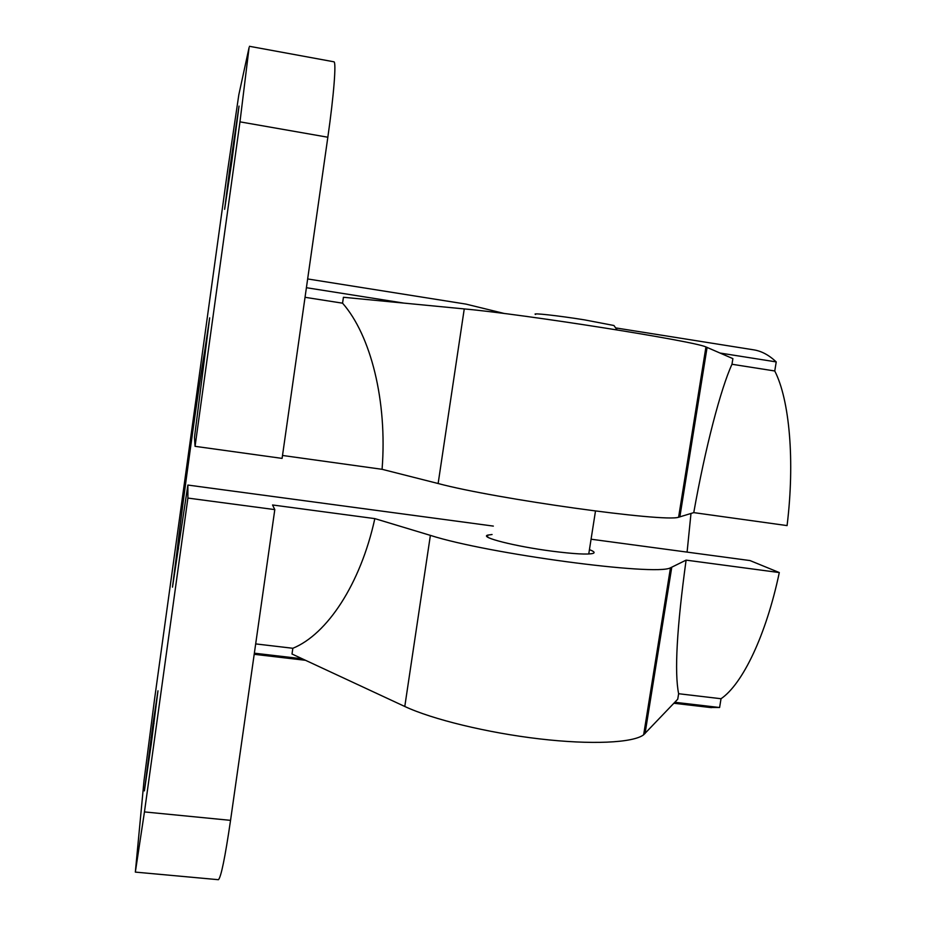<?xml version="1.0" encoding="UTF-8"?>
<svg xmlns="http://www.w3.org/2000/svg" width="926" height="926" viewBox="0 0 926 926"><rect width="100%" height="100%" fill="white"/><g stroke="black" fill="none" stroke-linecap="round" stroke-linejoin="round"><path stroke-width="1.39" d="M307.652 278.946L465.928 304.098L504.566 313.555M535.598 314.435C530.737 312.618 557.938 315.592 584.48 319.864L613.926 325.501L614.424 326.207M492.065 534.522L487.84 535.089C478.869 537.161 515.053 546.409 552.116 551.19C574.027 553.98 587.663 554.72 593.01 553.424C595.233 552.648 594.029 551.398 589.434 549.662M493.35 526.095L187.874 485.062L172.491 587.153L177.422 548.099C181.612 510.191 199.796 378.595 204.484 352.412L209.67 317.861L194.483 437.315L195.062 446.332L282.094 458.393L327.839 137.233L239.973 121.85L195.062 446.332M664.88 610.141L663.699 609.991M178.533 548.238L177.422 548.099M615.64 327.897L753.799 349.854C761.542 351.081 769.02 355.098 776.231 361.916L774.749 370.979C789.461 399.511 795.052 460.685 787.077 525.598L693.759 512.622L678.596 517.24C664.509 522.438 495.919 498.987 438.137 483.522L382.079 469.308L282.511 455.465M694.546 425.474L693.366 425.3M205.283 352.54L204.484 352.412M687.092 552.116L690.981 513.49M187.874 485.062L187.897 498.072L274.802 509.613L230.551 820.355C225.064 857.719 221.001 877.501 218.397 879.7L218.281 879.688M374.833 518.618C360.492 584.225 327.04 634.368 292.836 648.281L292.003 654.011L404.789 706.48C432.164 719.317 487.308 732.802 539.349 738.867C591.425 744.955 633.037 742.883 643.651 734.793L670.47 567.823C655.886 576.285 487.574 553.817 430.382 535.378L374.833 518.618L272.545 504.971L274.802 509.613M670.47 567.823L686.097 560.126L779.298 572.557L750.002 560.566L591.077 539.21M705.971 354.392L704.779 354.195M382.079 469.308C387.462 400.923 370.713 335.166 342.562 303.184L343.419 297.269L464.25 308.925C524.035 314.25 693.574 341.023 705.948 346.937L732.883 358.628L731.98 364.265L774.749 370.979M651.071 696.074L649.89 695.935M643.651 734.793L677.739 699.199L678.631 693.724C674.348 672.38 676.837 627.851 686.097 560.126M779.298 572.557C766.126 635.282 742.502 684.175 721.03 698.725L719.595 707.51L710.045 707.476M655.076 671.153L653.895 671.014M719.595 707.51L674.811 702.278M650.527 699.443L649.346 699.315M302.281 658.791L254.361 653.189M292.836 648.281L255.68 643.906M721.03 698.725L678.631 693.724M342.562 303.184L305.036 297.304M776.231 361.916L720.092 353.049M706.526 350.908L705.346 350.722M403.863 303.103L306.402 287.708M705.635 356.452L704.455 356.267M187.897 498.072L144.456 811.917L135.335 872.107L144.016 780.664L154.584 698.956L227.414 171.9L238.815 94.799L249.094 47.481L239.973 121.85M229.625 169.794L239.024 106.085L231.859 161.251L224.624 209.334L229.625 169.794L230.643 169.967M153.079 723.449L157.976 690.796L151.285 743.821L144.387 790.908L153.079 723.449L154.029 723.553M333.835 61.787L333.904 61.799C336.462 61.591 333.846 95.32 327.839 137.233M693.759 512.622C705.323 447.455 720.741 388.816 731.98 364.265M694.593 425.231L693.4 425.057M205.433 351.521L204.623 351.394M664.729 611.079L663.548 610.928M178.371 549.234L177.283 549.095M663.375 619.459L662.194 619.309M671.755 567.314L645.04 733.566M430.382 535.378L404.789 706.48M707.094 347.389L679.846 516.94M464.25 308.925L438.137 483.522M232.727 155.024L231.697 154.839M152.119 737.756L151.112 737.652M230.551 820.355L144.456 811.917M613.926 325.501L617.086 329.899M595.487 511.059L588.751 554.003M487.84 535.089L487.539 537.011M254.199 654.312L305.511 660.296M673.885 703.262L711.446 707.638M678.596 517.24L705.948 346.937M135.335 872.107L218.397 879.7M249.453 46.3L333.904 61.799"/></g></svg>
